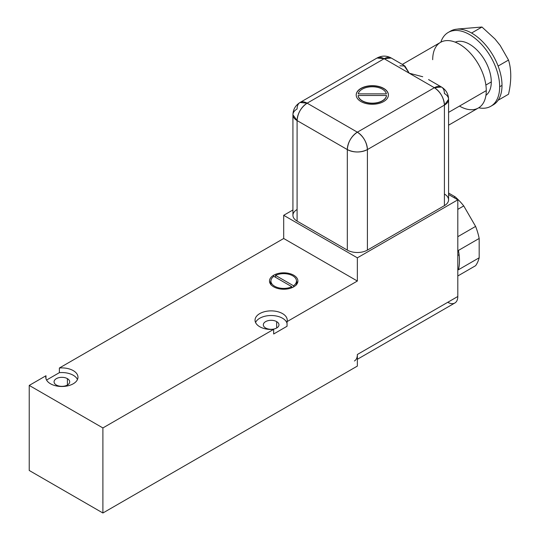 <?xml version="1.0" encoding="UTF-8"?>
<svg xmlns="http://www.w3.org/2000/svg" width="540" height="540" viewBox="0 0 540 540"><rect width="100%" height="100%" fill="white"/><g stroke="black" fill="none" stroke-linecap="round" stroke-linejoin="round"><path stroke-width="0.81" d="M59.366 368.017L283.696 238.498L357.358 281.029L287.044 321.624A16.099 9.295 0 0 0 271.985 310.892A16.099 9.295 0 0 0 255.069 320.659A16.099 9.295 0 0 0 273.659 329.353L102.897 427.943L29.234 385.418L45.974 375.745A16.099 9.295 0 0 0 61.04 386.485A16.099 9.295 0 0 0 77.956 376.711A16.099 9.295 0 0 0 59.366 368.017L283.696 238.498L283.696 215.305L292.93 209.972L283.696 215.305L357.358 257.83L357.358 281.029L287.044 321.624L287.044 326.261L273.659 333.997L273.659 329.353L102.897 427.943L29.234 385.418L29.234 470.475L102.897 513L29.234 470.475L29.234 385.418L45.974 375.745L45.974 378.648L45.974 375.745A16.099 9.295 0 0 0 45.779 377.197A16.099 9.295 0 0 0 61.877 386.492A16.099 9.295 0 0 0 77.976 377.197A16.099 9.295 0 0 0 59.366 368.017L59.366 372.661L59.366 368.017M293.747 286.828A14.202 8.201 0 0 0 293.747 275.231A14.202 8.201 0 0 0 273.652 275.231A14.202 8.201 0 0 0 273.652 286.828A14.202 8.201 0 0 0 293.747 286.828A14.202 8.201 0 0 0 297.904 281.029A14.202 8.201 0 0 0 289.136 273.449A14.202 8.201 0 0 0 273.652 275.231L273.652 276.46L273.652 275.231A14.202 8.201 0 0 0 269.494 281.029A14.202 8.201 0 0 0 278.262 288.603A14.202 8.201 0 0 0 293.747 286.828M357.358 354.605L357.358 366.086L102.897 513L102.897 427.943L102.897 513L357.358 366.086L357.358 354.49L457.805 296.494L457.805 199.841L357.358 257.83L283.696 215.305L283.696 238.498L357.358 281.029L357.358 257.83L457.805 199.841L457.805 296.494A14.202 8.201 60 0 1 447.761 302.292M46.555 380.052L59.366 372.661A16.099 9.295 180 0 1 77.47 379.519A16.099 9.295 180 0 0 59.366 372.661L46.555 380.052M265.619 328.003A7.81 4.509 0 0 0 274.131 328.982A7.81 4.509 0 0 0 278.957 324.81A7.81 4.509 0 0 0 276.669 321.624L276.669 328.003L276.669 321.624A7.81 4.509 0 0 0 268.151 320.645A7.81 4.509 0 0 0 263.331 324.81A7.81 4.509 0 0 0 265.619 328.003A7.81 4.509 0 0 0 276.669 328.003A7.81 4.509 0 0 0 276.669 321.624A7.81 4.509 0 0 0 265.619 321.624A7.81 4.509 0 0 0 265.619 328.003M287.044 326.261L273.659 333.997L273.659 329.353A16.099 9.295 0 0 1 255.042 320.173A16.099 9.295 0 0 1 271.141 310.878A16.099 9.295 0 0 1 287.24 320.173A16.099 9.295 0 0 1 287.044 321.624L287.044 326.261M255.555 322.495A16.099 9.295 180 0 1 271.91 315.529A16.099 9.295 180 0 1 287.044 323.359A16.099 9.295 180 0 0 271.91 315.529A16.099 9.295 180 0 0 255.555 322.495M56.356 385.027A7.81 4.509 0 0 0 64.868 386.006A7.81 4.509 0 0 0 69.694 381.841A7.81 4.509 0 0 0 67.406 378.648L67.406 385.027L67.406 378.648A7.81 4.509 0 0 0 58.887 377.669A7.81 4.509 0 0 0 54.068 381.841A7.81 4.509 0 0 0 56.356 385.027A7.81 4.509 0 0 0 67.406 385.027A7.81 4.509 0 0 0 67.406 378.648A7.81 4.509 0 0 0 56.356 378.648A7.81 4.509 0 0 0 56.356 385.027M293.51 285.761A12.785 7.385 0 0 0 292.741 275.812A12.785 7.385 0 0 0 275.501 275.366L293.51 285.761A12.785 7.385 0 0 0 296.487 281.029A12.785 7.385 0 0 0 289.116 274.34A12.785 7.385 0 0 0 275.501 275.366L275.501 277.297L275.501 275.366L293.51 285.761L293.51 286.963L293.51 285.761M273.834 276.332A12.785 7.385 0 0 0 274.658 286.247A12.785 7.385 0 0 0 291.829 286.726L273.834 276.332A12.785 7.385 0 0 0 270.911 281.029A12.785 7.385 0 0 0 278.249 287.705A12.785 7.385 0 0 0 291.829 286.726L291.829 287.753L291.829 286.726L273.834 276.332M297.506 282.96A14.202 8.201 0 0 0 296.487 281.32A14.202 8.201 180 0 1 297.506 282.96M270.911 281.32A14.202 8.201 0 0 0 269.892 282.96A14.202 8.201 180 0 1 270.911 281.32M296.035 282.96A12.785 7.385 180 0 1 296.474 284.614M270.925 284.614A12.785 7.385 180 0 1 271.363 282.96M457.805 255.481L459.108 254.732A47.351 27.338 60 0 1 458.42 269.771L479.183 257.789A47.351 27.338 60 0 1 475.605 265.694L457.805 275.981L475.605 265.694A47.351 27.338 60 0 0 479.183 257.789L458.42 269.771A47.351 27.338 60 0 0 459.108 254.732L457.805 255.481M453.836 197.546L455.119 196.81A47.351 27.338 60 0 1 463.752 205.922L457.805 209.351L463.752 205.922L475.598 226.415A47.351 27.338 60 0 1 479.176 238.451L458.413 250.439A47.351 27.338 60 0 1 459.108 254.732A47.351 27.338 60 0 0 458.413 250.439L479.176 238.451L479.183 257.789L479.176 238.451A47.351 27.338 60 0 0 475.598 226.415L457.805 236.689L475.598 226.415L463.752 205.922A47.351 27.338 60 0 0 455.119 196.81L453.836 197.546M448.578 193.03L455.119 196.81L448.578 193.03M485.865 85.05L491.292 81.918A30.78 17.773 60 0 1 485.926 95.344A30.78 17.773 60 0 0 491.292 81.918L485.865 85.05M432.695 59.69A37.881 21.87 60 0 1 459.479 44.226A37.881 21.87 60 0 1 486.27 90.619A37.881 21.87 60 0 1 459.479 106.083M455.22 42.154A30.78 17.773 60 0 1 478.535 51.678A30.78 17.773 60 0 1 491.292 81.918A30.78 17.773 60 0 0 478.535 51.678A30.78 17.773 60 0 0 455.22 42.154M490.833 106.258A42.613 24.604 -120 0 1 478.697 107.797A42.613 24.604 -120 0 0 499.662 86.751A42.613 24.604 -120 0 0 474.167 37.652A42.613 24.604 -120 0 0 440.822 42.188A42.613 24.604 -120 0 1 448.22 32.447A42.613 24.604 -120 0 1 481.059 43.862A42.613 24.604 -120 0 1 499.662 86.751L502.004 85.401A42.613 24.604 60 0 1 498.116 100.251A42.613 24.604 60 0 1 493.175 104.909A42.613 24.604 60 0 1 491.974 105.53A42.613 24.604 60 0 0 498.116 100.251L508.518 94.244L498.116 100.251A42.613 24.604 60 0 0 502.004 85.401L499.662 86.751A42.613 24.604 -120 0 1 490.833 106.258L493.175 104.909M448.22 32.447L450.563 31.097A42.613 24.604 60 0 1 471.569 33.035A42.613 24.604 60 0 1 498.116 66.056A42.613 24.604 60 0 1 502.004 85.401A42.613 24.604 60 0 0 498.116 66.056L508.518 60.055L500.148 45.414L494.978 38.981L500.148 45.414L508.518 60.055L498.116 66.056A42.613 24.604 60 0 0 471.569 33.035L481.97 27.027L471.569 33.035A42.613 24.604 60 0 0 449.422 31.826M508.518 94.244C511.502 81.128 511.502 69.728 508.518 60.055C511.502 69.728 511.502 81.128 508.518 94.244M457.765 29.018L481.97 27.027L494.978 38.981L481.97 27.027L457.704 29.032M402.32 64.415L440.539 42.35A37.881 21.87 60 0 1 469.733 52.495A37.881 21.87 60 0 1 486.27 90.619L448.578 112.381L486.27 90.619A37.881 21.87 60 0 1 478.42 107.96L448.578 125.192M403.778 65.279L409.259 73.217L404.906 66.002L399.924 65.799M409.259 73.217L384.149 58.725A14.202 8.201 -60 0 1 391.25 58.016L384.149 58.725L307.139 103.181L357.358 132.179L434.369 87.716L384.149 58.725L307.139 103.181L357.358 132.179A14.202 8.201 120 0 0 347.315 149.58A14.202 8.201 0 0 0 367.402 149.58L444.413 105.118A14.202 8.201 0 0 0 448.578 99.319A14.202 8.201 0 0 0 444.413 93.514A14.202 8.201 120 0 0 441.47 87.014A14.202 8.201 120 0 0 434.369 87.716L409.259 73.217L422.726 76.741M360.923 88.398A16.099 9.295 180 0 1 383.69 88.398A16.099 9.295 180 0 1 383.69 101.54A16.099 9.295 180 0 1 360.923 101.54A16.099 9.295 180 0 1 360.923 88.398L360.923 88.587A16.099 9.295 0 0 0 356.211 95.067A16.099 9.295 180 0 1 360.923 88.587A16.099 9.295 180 0 1 378.392 86.555A16.099 9.295 180 0 1 388.409 95.067A16.099 9.295 0 0 0 378.392 86.555A16.099 9.295 0 0 0 360.923 88.587L360.923 88.398A16.099 9.295 0 0 0 356.211 94.966A16.099 9.295 0 0 0 366.147 103.558A16.099 9.295 0 0 0 383.69 101.54A16.099 9.295 0 0 0 388.409 94.966A16.099 9.295 0 0 0 378.466 86.38A16.099 9.295 0 0 0 360.923 88.398M386.383 93.866A14.202 8.201 0 0 0 372.31 86.764A14.202 8.201 0 0 0 358.229 93.866L386.383 93.866A14.202 8.201 0 0 0 372.31 86.764A14.202 8.201 0 0 0 358.229 93.866L386.383 93.866M358.148 95.702L358.135 95.506A14.202 8.201 0 0 0 372.31 103.167A14.202 8.201 0 0 0 386.485 95.506L358.135 95.506A14.202 8.201 0 0 0 372.31 103.167A14.202 8.201 0 0 0 386.485 95.506L386.471 95.702A14.202 8.201 180 0 1 372.31 103.363A14.202 8.201 180 0 1 358.135 95.702A14.202 8.201 180 0 0 372.31 103.363A14.202 8.201 180 0 0 386.485 95.702M297.094 209.507A14.202 8.201 0 0 0 297.094 221.103L347.315 250.101L347.315 149.58C347.909 142.189 351.257 136.391 357.358 132.179L434.369 87.716A14.202 8.201 60 0 1 444.413 105.118L448.578 99.319L448.578 199.841A14.202 8.201 180 0 1 444.413 205.639L444.413 105.118L444.413 205.639A14.202 8.201 0 0 0 444.413 194.042M448.578 194.508L457.805 199.841L448.578 194.508M367.402 250.101L444.413 205.639L367.402 250.101L367.402 149.58L367.402 250.101A14.202 8.201 180 0 1 347.315 250.101A14.202 8.201 0 0 0 367.402 250.101M448.578 99.319C448.409 93.947 446.047 89.843 441.47 87.014L434.369 87.716C440.471 91.928 443.819 97.727 444.413 105.118L367.402 149.58A14.202 8.201 -120 0 0 357.358 132.179C363.461 136.391 366.808 142.189 367.402 149.58C360.707 152.753 354.011 152.753 347.315 149.58L297.094 120.582L347.315 149.58L347.315 250.101L297.094 221.103L297.094 120.582A14.202 8.201 -60 0 1 307.139 103.181C301.037 107.392 297.689 113.191 297.094 120.582L292.93 114.784A14.202 8.201 0 0 0 297.094 120.582L297.094 221.103A14.202 8.201 180 0 1 292.93 215.305L292.93 114.784A14.202 8.201 0 0 1 297.094 108.986A14.202 8.201 -120 0 1 300.031 102.478L307.139 103.181A14.202 8.201 -120 0 0 300.031 102.478C295.447 105.374 293.078 109.472 292.93 114.784M404.156 65.468L391.25 58.016C386.579 55.492 381.848 55.492 377.042 58.016A14.202 8.201 60 0 1 384.149 58.725L377.042 58.016L300.031 102.478M386.485 95.506L358.135 95.506M354.416 360.99A14.202 8.201 -120 0 0 357.358 354.49L457.805 296.494A14.202 8.201 60 0 1 454.862 302.994L357.358 359.289M296.487 281.029L296.487 284.897M270.911 281.029L270.911 284.897M441.47 87.014L428.564 79.562"/></g></svg>
